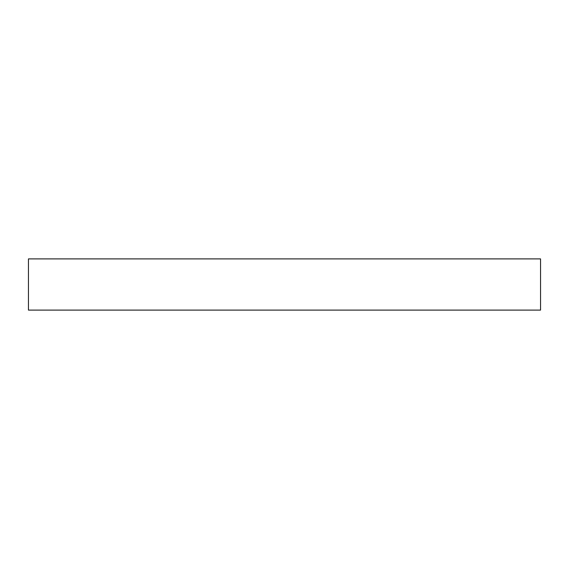 <?xml version="1.0" encoding="UTF-8"?>
<svg xmlns="http://www.w3.org/2000/svg" width="569" height="569" viewBox="0 0 569 569"><rect width="100%" height="100%" fill="white"/><g stroke="black" fill="none" stroke-linecap="round" stroke-linejoin="round"><path stroke-width="0.85" d="M28.45 258.895L28.45 310.105L540.55 310.105L540.55 258.895L28.45 258.895L28.45 310.105L540.55 310.105L540.55 258.895L28.45 258.895"/></g></svg>
